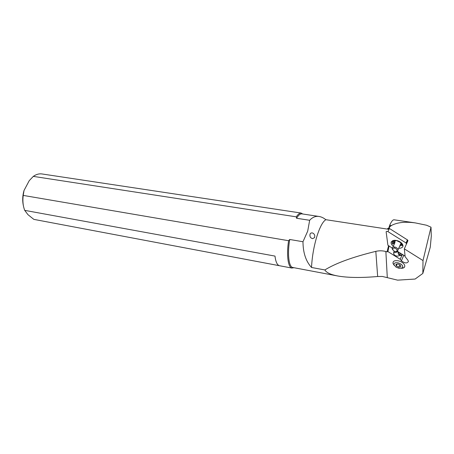 <?xml version="1.0" encoding="UTF-8"?>
<svg xmlns="http://www.w3.org/2000/svg" width="454" height="454" viewBox="0 0 454 454"><rect width="100%" height="100%" fill="white"/><g stroke="black" fill="none" stroke-linecap="round" stroke-linejoin="round"><path stroke-width="0.68" d="M422.833 273.433L423.009 260.556L431.005 227.176L431.3 236.131L430.267 247.192L422.833 273.433L415.115 279.045L397.602 280.152L382.393 276.458L377.66 276.509L375.816 251.357C352.684 257.021 335.699 263.218 324.86 269.948L311.518 267.468C312.051 257.066 313.793 246.868 316.739 236.869C319.758 227.238 322.8 221.518 325.859 219.696L388.823 229.315M407.488 239.894L407.959 240.631L404.327 248.843L423.009 260.556M389.095 228.271L389.674 226.966L391.371 225.536L389.697 225.28C391.348 221.535 392.806 219.708 394.066 219.793M431.005 227.176L426.59 225.241L415.319 222.903C405.076 221.518 397.091 222.392 391.371 225.536M388.862 229.65L388.896 228.368M394.639 241.301L394.895 241.607M401.069 255.494L400.127 255.466L398.232 253.752L398.277 251.874M402.715 254.654L397.539 256.158C394.974 255.931 393.669 254.842 393.624 252.889L394.163 251.17M375.816 251.357C379.186 250.574 382.535 250.631 385.866 251.522L387.052 251.839L387.92 251.573L400.178 259.262L401.421 260.806C404.735 263.36 407.079 263.581 408.441 261.47L407.896 260.182L405.138 256.726L404.327 248.843M401.41 268.325C404.026 268.178 405.116 267.162 404.673 265.272C403.799 263.28 401.818 261.822 398.731 260.897C394.617 260.159 392.721 261.061 393.056 263.592L394.271 265.425M389.021 246.074L387.92 251.573M402.096 254.983L400.178 259.262M324.86 269.948C326.426 272.684 330.779 274.704 337.912 276.015C348.019 277.763 361.271 277.927 377.66 276.509M337.067 275.856L292.507 267.434C288.716 266.362 287.303 253.485 289.726 239.479L302.977 241.732C303.051 252.764 305.9 261.345 311.518 267.468M302.001 213.885L301.354 213.857C299.85 214.021 298.25 215.485 296.553 218.255L309.662 220.286C312.466 217.262 315.536 215.979 318.873 216.439L301.836 213.862M325.859 219.696C323.554 217.875 321.228 216.785 318.873 216.439M302.977 241.732L307.699 231.143L309.662 220.286M310.831 233.129L310.122 233.895C309.497 236.449 310.343 238.032 312.658 238.645L314.571 237.601L314.804 235.649C314.276 233.969 313.311 233.038 311.915 232.862L310.831 233.129M289.726 239.479L288.596 240.716L23.222 195.413L24.022 190.481L29.238 180.669L33.312 176.379L296.297 216.842L296.553 218.255M293.971 267.747L291.706 267.996C287.944 266.918 286.412 254.615 288.596 240.716M296.297 216.842C297.881 214.464 299.373 213.204 300.781 213.062L303.005 214.038M42.131 173.978L41.819 173.933C39.39 173.615 36.939 174.177 34.476 175.613L33.312 176.379M23.222 195.413C22.513 200.935 23.012 205.917 24.709 210.361L27.955 214.663L33.846 219.373L279.403 265.704C277.167 265.04 275.697 261.833 274.982 256.09L24.709 210.361M33.846 219.373L292.007 268.087M24.022 190.481C22.484 195.85 22.297 201.02 23.455 205.997M388.76 228.214L389.697 225.28M389.674 226.966L389.651 225.4M398.169 252.583L399.077 252.379M401.932 255.08L398.652 254.592M394.18 265.261L393.073 263.541L393.085 262.072M393.998 264.778C393.817 263.133 395.042 262.457 397.676 262.758C400.405 263.405 402.113 264.603 402.806 266.356L402.057 268.064L399.083 268.348L396.092 267.185L393.998 264.778M400.422 265.147L397.971 263.922L395.939 264.347L396.359 265.987L398.794 267.202L400.831 266.787L400.422 265.147M404.684 266.765L403.759 267.747L401.591 268.269M398.794 267.202L399.792 264.83M396.359 265.987L397.159 264.092M402.113 244.184L402.267 245.62L402.749 245.478L402.772 244.712M395.025 240.421L393.771 243.299L393.283 242.391L394.095 240.529M393.72 240.631L393.283 242.391M401.932 244.604L402.023 243.997M392.682 240.62L392.018 241.386L392.381 243.815L392.682 244.076L393.771 243.299M392.665 241.522L392.727 241.176M392.682 244.076L392.29 241.744C392.926 240.654 394.288 240.24 396.387 240.507L401.149 242.828L402.267 245.62M395.377 251.612L394.078 251.119C392.142 249.201 392.267 248.173 394.447 248.043C396.762 248.82 397.511 249.955 396.688 251.448L395.377 251.612M392.892 249.972L392.216 248.888C391.927 247.464 392.71 246.823 394.571 246.97C396.325 247.368 397.505 248.242 398.113 249.581L397.539 251.295L396.427 251.561M401.557 243.287L400.882 244.099M392.142 248.032L387.903 245.228L386.15 231.903C386.297 231.245 386.91 231.16 387.971 231.648L406.08 242.992L406.438 244.065M405.076 256.124L397.443 251.351M398.686 248.23L400.139 248.213C403.328 247.498 403.827 245.796 401.625 243.1C399.338 241.074 396.751 240.149 393.868 240.325L391.263 241.829C390.729 243.231 391.427 244.689 393.357 246.21M407.618 240.018L389.214 228.334L407.618 240.018L407.76 241.08M387.971 231.648L389.339 228.583L388.079 228.271L387.523 228.844L388.579 228.288M389.214 228.334L387.835 228.339M401.2 244.615L400.383 244.61M394.912 242.584L394.299 242.084M402 244.354L400.161 244.723M394.844 242.742L394.259 242.175M393.709 241.414L393.476 240.898M392.29 241.744L393.425 240.739M399.554 246.17L402.323 244.99M392.789 241.119L392.721 241.488M393.516 243.48L394.225 244.19M393.924 251.703L394.838 251.476M385.866 251.522L387.29 277.445M401.421 260.806L403.731 255.296M387.052 251.839L388.562 245.784M399.435 252.6L398.147 252.918M401.183 253.695L398.345 253.979M394.447 248.043L394.571 246.97M392.982 247.095L394.969 242.447C394.691 241.392 395.122 240.739 396.257 240.489M400.195 242.039L400.848 243.094L400.729 244.405L400.173 244.689M401.569 244.524L400.712 244.422M407.681 240.262L406.37 243.367M406.08 242.992L407.386 239.888M398.09 251.754L393.624 252.889M301.354 213.857L300.781 213.062M292.507 267.434L291.706 267.996M301.269 213.068L41.819 173.933M394.112 219.798L415.319 222.903M402.057 268.064L403.759 267.747M393.272 241.165L393.465 240.722M396.677 251.454L397.539 251.295M401.205 242.89L398.113 249.581M407.675 240.183L406.358 243.304M392.018 241.386L391.263 241.829"/></g></svg>
